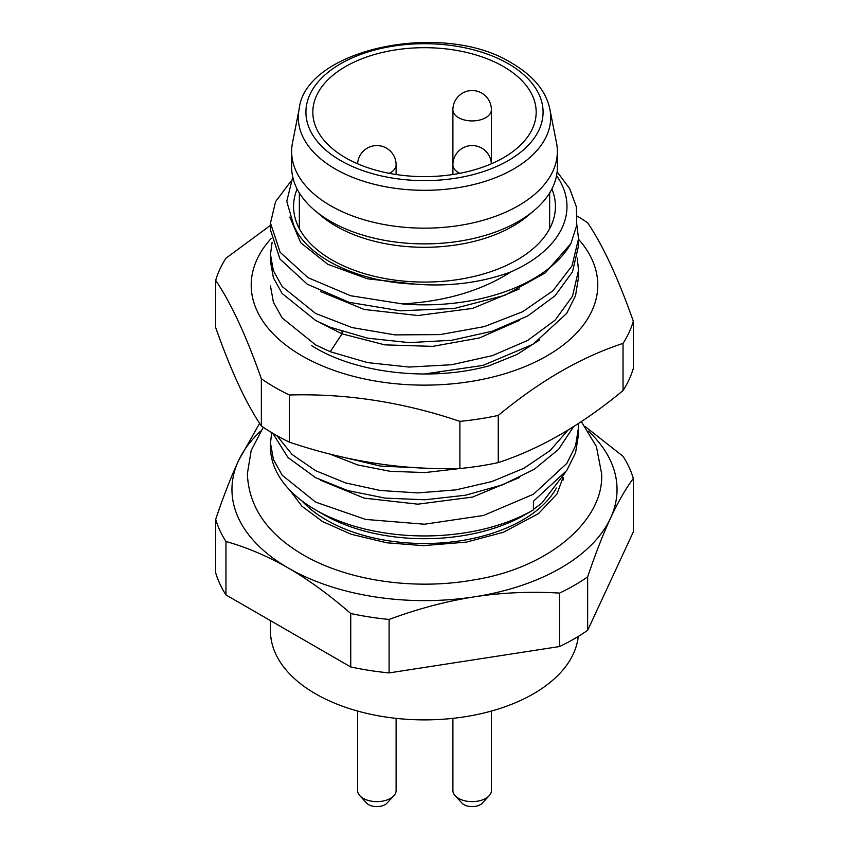 <?xml version="1.0" encoding="UTF-8"?>
<svg xmlns="http://www.w3.org/2000/svg" width="849" height="849" viewBox="0 0 849 849"><rect width="100%" height="100%" fill="white"/><g stroke="black" fill="none" stroke-linecap="round" stroke-linejoin="round"><path stroke-width="1.27" d="M292.756 177.059L286.76 201.319L293.627 225.081C306.457 257.173 357.875 282.176 414.683 284.097C449.132 286.888 481.256 282.802 511.024 271.839A142.483 82.257 0 0 0 556.551 175.594M551.871 188.987A130.926 75.593 180 0 1 517.083 259.932A130.926 75.593 180 0 1 331.917 259.932L331.917 259.932A130.926 75.593 180 0 1 297.129 188.987M578.243 636.453A154.03 88.933 180 0 1 479.016 714.126A154.03 88.933 180 0 1 315.584 693.835A154.03 88.933 180 0 1 270.47 630.956L270.47 620.63M585.258 426.591L623.039 456.316A211.794 122.277 180 0 1 633.322 478.465L633.322 531.909L587.646 630.319A211.794 122.277 180 0 1 559.565 646.535L389.107 672.907A211.794 122.277 180 0 1 350.743 666.974L225.961 594.926A211.794 122.277 180 0 1 215.678 572.778L215.678 519.333C223.425 496.41 231.034 476.873 238.516 460.689L259.624 423.322M633.322 478.465C625.575 488.918 617.966 502.173 610.484 518.23C603.002 534.414 595.382 553.962 587.646 576.874A211.794 122.277 180 0 1 559.565 593.09L559.565 646.535M587.646 576.874L587.646 630.319M559.565 593.09C530.657 591.329 502.247 592.581 474.336 596.836C446.415 601.219 418.005 608.754 389.107 619.452A211.794 122.277 180 0 1 350.743 613.519C329.582 595.075 308.792 579.92 288.352 568.066C267.913 556.328 247.112 547.467 225.961 541.482A211.794 122.277 180 0 1 215.678 519.333M588.399 431.133A192.543 111.166 180 0 1 610.484 518.23A192.543 111.166 0 0 1 474.336 596.836A192.543 111.166 180 0 1 288.352 568.066A192.543 111.166 180 0 1 238.516 460.689A192.543 111.166 0 0 1 260.601 431.133M225.961 541.482L225.961 594.926M350.743 613.519L350.743 666.974M389.107 619.452L389.107 672.907M565.36 472.5L541.768 503.17L533.416 509.432M533.416 509.899L525.244 514.611A142.483 82.257 180 0 1 511.756 521.477A142.483 82.257 180 0 1 337.244 521.477A142.483 82.257 180 0 1 323.745 514.611L315.584 509.899A154.03 88.933 0 0 0 533.416 509.899L533.416 501.239L566.771 470.484L575.58 452.75L578.53 434.433L578.402 423.524M271.68 432.64L270.47 443.146L273.431 459.521L282.186 475.217L315.584 502.099L365.548 519.418L424.5 524.226L483.442 515.481L533.416 494.245L566.814 463.427L575.569 445.757L578.53 427.429M270.47 443.146L270.47 447.02A154.03 88.933 0 0 0 315.584 509.899M338.433 456.125L380.596 466.09L426.888 468.245M272.816 433.319L287.949 457.462L315.584 477.658L347.655 490.531L385.117 498.119L424.967 499.764L465.39 495.243L502.47 484.885L534.265 469.274L558.61 449.301L573.595 426.612M568.098 430.019L550.035 450.617L523.918 468.266L491.847 481.563L455.945 489.873L417.793 492.908L380.32 490.499L345.585 482.911L315.584 470.664L292.162 454.523L276.88 435.664M424.224 374.016L483.017 365.399L533.066 344.248L566.644 313.461L575.516 295.728L578.53 277.22L578.53 270.215L572.523 296.205L555.108 320.158L527.749 340.396L492.367 355.635L451.732 364.72L409.176 367.065L367.553 362.608L330.25 351.709L315.584 344.896L282.123 317.908L273.399 302.223L270.47 285.943M577.224 258L578.53 270.215M270.47 254.498L270.47 261.503L273.399 277.782L282.123 293.467L315.584 320.455L330.25 327.268L367.553 338.167L409.176 342.625L451.732 340.279L492.367 331.184L527.749 315.955L555.108 295.717L572.523 271.765L578.53 245.775L578.53 238.781L571.982 265.896L552.911 290.814L522.644 311.721L484.301 326.6L440.153 334.602L394.976 334.888L352.091 327.576L315.584 313.451L282.186 286.548L273.399 270.789L270.47 254.498L272.104 242.273M576.832 224.836L578.53 238.781M320.742 480.279L364.2 498.13L417.867 504.179L472.66 497.058L519.291 477.626M329.699 453.992L357.684 464.944L390.19 471.312L425.041 472.564L459.85 468.531M570.91 243.546L545.323 272.847L504.815 295.335L454.385 308.463L400.272 310.808L349.151 302.318L307.327 284.245L279.979 259.051L270.47 230.058L270.47 223.054L280.17 252.333L308.038 277.687L350.563 295.717L402.384 303.921A154.03 88.933 0 0 0 570.91 243.546L576.768 225.25L576.333 206.71L569.679 188.658L557.114 171.795M290.581 181.707L275.575 201.638L270.47 223.064M320.742 323.066L342.03 333.848L384.82 344.864L432.693 346.371L479.515 337.934L519.301 320.413M320.742 291.621L364.189 309.471L417.857 315.531L472.649 308.41L519.28 288.978M289.849 217.079L300.705 242.708L327.767 264.304L367.49 278.812L414.683 284.097M511.024 271.839C481.532 290.74 445.322 301.437 402.384 303.921M503.468 66.572A111.675 64.471 0 0 0 381.763 52.596A111.675 64.471 0 0 0 312.825 112.153A111.675 64.471 0 0 0 345.532 157.744A111.675 64.471 0 0 0 467.237 171.721A111.675 64.471 0 0 0 536.175 112.153A111.675 64.471 0 0 0 503.468 66.572M549.876 109.213C546.119 91.257 533.554 75.975 512.202 63.367C443.348 19.654 305.173 49.009 299.124 109.213A126.193 72.855 0 0 0 335.27 168.972A126.193 72.855 0 0 0 479.314 183.076A126.193 72.855 0 0 0 549.876 109.213L556.498 142.781A132.858 76.707 180 0 1 557.358 151.462A132.858 76.707 180 0 1 475.344 222.321A132.858 76.707 180 0 1 330.558 205.702A132.858 76.707 0 0 1 291.642 151.462L291.642 167.179A132.858 76.707 0 0 0 314.947 210.573A132.858 76.707 0 0 0 330.558 221.419A132.858 76.707 180 0 0 534.053 210.573A132.858 76.707 180 0 0 557.358 167.179L557.358 151.462M299.124 109.213L292.502 142.781A132.858 76.707 0 0 0 291.642 151.462M534.053 210.573L527.707 215.911A125.153 72.261 180 0 1 336.002 226.131A125.153 72.261 0 0 1 321.293 215.911L314.947 210.573M357.599 711.059L357.599 790.515A19.251 11.111 0 0 0 359.87 795.757A19.251 11.111 0 0 0 390.466 798.378A19.251 11.111 0 0 0 393.83 795.757A19.251 11.111 0 0 0 396.101 790.515L396.101 718.36M359.87 795.757L366.662 803.101A11.557 6.665 0 0 0 385.022 804.672A11.557 6.665 0 0 0 387.038 803.101L393.83 795.757M452.899 718.36L452.899 790.515A19.251 11.111 0 0 0 455.17 795.757A19.251 11.111 0 0 0 485.766 798.378A19.251 11.111 0 0 0 489.13 795.757A19.251 11.111 0 0 0 491.401 790.515L491.401 711.059M455.17 795.757L461.962 803.101A11.557 6.665 0 0 0 480.322 804.672A11.557 6.665 0 0 0 482.338 803.101L489.13 795.757M539.635 339.929L516.999 354.468L488.928 365.866C430.199 382.082 354.797 373.411 311.339 345.426M427.652 374.006L439.379 373.114M578.53 239.259A173.292 100.044 180 0 1 526.677 365.887A173.292 100.044 180 0 1 301.968 355.837A173.292 100.044 180 0 1 271.234 238.41M623.039 390.561L623.039 343.389A211.794 122.277 0 0 0 633.322 321.24L633.322 368.413A211.794 122.277 0 0 1 623.039 390.561C581.438 424.999 539.847 449.015 498.257 462.599A211.794 122.277 0 0 1 459.893 468.531C403.073 470.176 346.254 461.389 289.435 442.159A211.794 122.277 0 0 1 274.736 434.433A211.794 122.277 0 0 1 261.354 425.954L261.354 378.792C246.125 335.546 230.907 302.743 215.678 280.372A211.794 122.277 0 0 1 225.961 258.223L270.47 225.346M261.354 378.792A211.794 122.277 0 0 0 274.736 387.271A211.794 122.277 0 0 0 289.435 394.997C346.254 393.363 403.073 402.15 459.893 421.369A211.794 122.277 0 0 0 498.257 415.437C539.847 380.989 581.438 356.983 623.039 343.389M577.341 216.166A211.794 122.277 0 0 1 587.646 222.831C602.875 245.212 618.093 278.016 633.322 321.24M498.257 462.599L498.257 415.437M261.354 425.954C246.125 403.572 230.907 370.769 215.678 327.544L215.678 280.372M289.435 442.159L289.435 394.997M459.893 468.531L459.893 421.369M556.435 488.048A138.631 80.039 0 0 1 522.528 520.076A138.631 80.039 180 0 1 301.936 500.878M330.25 351.709L342.03 333.848L342.03 331.577M508.349 63.749A118.584 68.461 0 0 0 340.651 63.749A118.584 68.461 0 0 0 340.651 160.567A118.584 68.461 0 0 0 508.349 160.567A118.584 68.461 0 0 0 508.349 63.749M357.62 163.793A19.251 19.251 0 0 1 367.224 148.15A19.251 19.251 0 0 1 396.101 164.823A19.251 11.111 180 0 1 390.466 172.687A19.251 11.111 0 0 1 389.235 173.334M452.899 109.797A19.251 19.251 0 0 1 462.525 93.125A19.251 19.251 0 0 1 491.401 109.797A19.251 11.111 180 0 1 485.766 117.661A19.251 11.111 0 0 1 464.785 120.07A19.251 11.111 0 0 1 452.899 109.797L452.899 164.823A19.251 11.111 0 0 0 459.765 173.334M563.131 477.414L563.131 480.035M299.347 192.914L299.347 228.689M549.653 192.914L549.653 228.689M396.101 164.823L396.101 174.512M491.401 109.797L491.401 163.783M491.38 163.793A19.251 19.251 0 0 0 462.525 148.15A19.251 19.251 0 0 0 452.899 164.823L452.899 174.512M581.321 421.603L596.401 446.553L601.633 473.742C604.223 520.002 549.271 568.299 472.989 580.047C414.301 590.448 347.464 580.79 303.231 554.875C267.329 533.915 248.704 506.874 247.367 473.742L251.187 450.458L263.264 427.259M290.008 490.372L301.904 506.216L322.482 521.519L351.189 534.265L386.773 542.787L423.311 545.642L466.441 542.108L503.425 532.27L538.478 513.624L556.986 493.991L562.866 477.923"/></g></svg>
